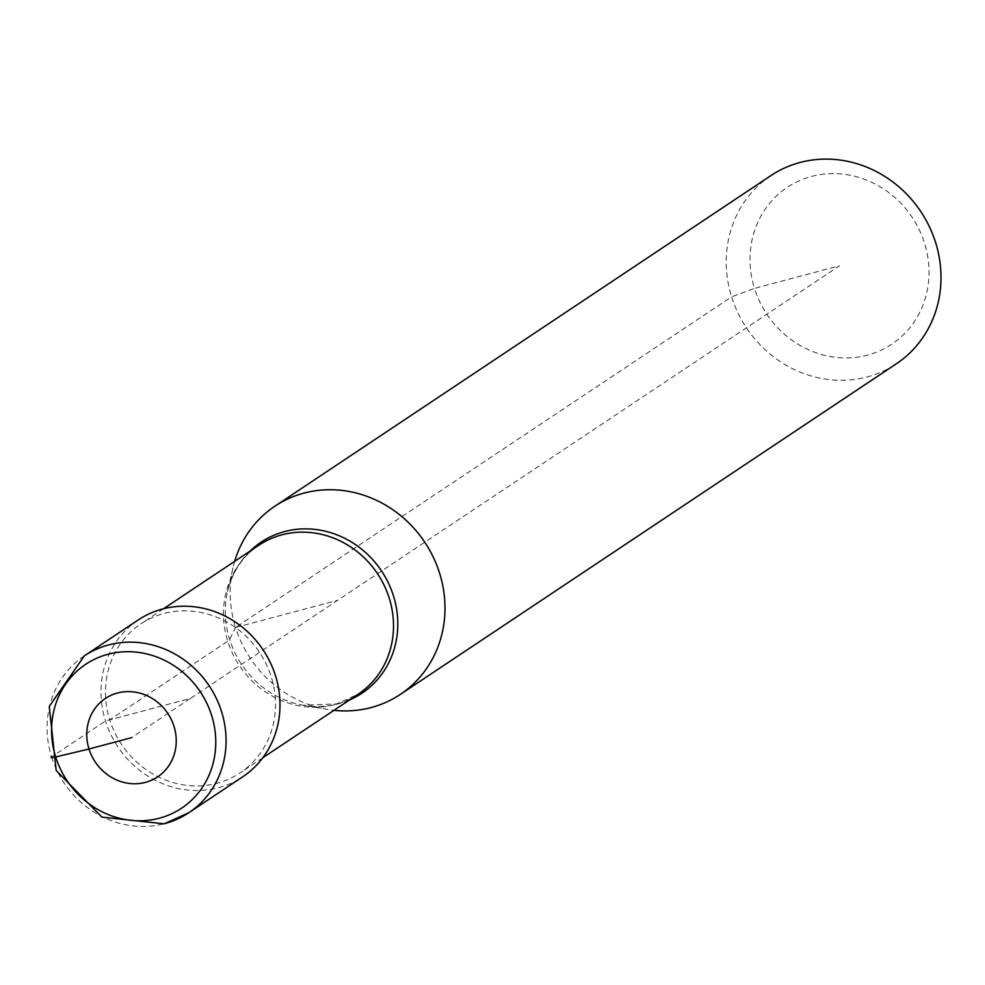 <?xml version="1.0" encoding="UTF-8"?>
<svg xmlns="http://www.w3.org/2000/svg" width="985" height="985" viewBox="0 0 985 985"><rect width="100%" height="100%" fill="white"/><g stroke="black" fill="none" stroke-linecap="round" stroke-linejoin="round"><path stroke-width="0.74" stroke-dasharray="4.92 3.69" d="M770.898 175.601A113.078 104.779 -123.7 0 0 731.609 296.83L754.51 288.371A94.24 87.308 -123.7 0 0 867.514 355.117A94.24 87.308 -123.7 0 0 924.521 243.16A94.24 87.308 -123.7 0 0 811.517 176.426A94.24 87.308 -123.7 0 0 754.51 288.371L839.515 265.765L190.499 698.365L109.741 719.838A89.524 82.949 -123.7 0 0 240.155 772.856A89.524 82.949 -123.7 0 0 271.257 676.892A89.524 82.949 -123.7 0 0 140.855 623.874A89.524 82.949 -123.7 0 0 109.741 719.838L227.744 641.186A37.689 4.26 -17.4 0 0 229.64 639.45L235.575 627.457A113.078 104.779 -123.7 0 0 327.18 709.372A113.078 104.779 -123.7 0 0 333.964 710.32M234.664 561.339A113.078 104.779 -123.7 0 0 232.928 567.976A113.078 104.779 -123.7 0 0 235.575 627.457L731.609 296.83A113.078 104.779 -123.7 0 0 896.338 363.797M138.232 619.947A94.24 87.308 -123.7 0 0 105.494 720.971A94.24 87.308 -123.7 0 0 242.766 776.771M235.575 627.457L337.584 600.333M84.316 655.887A94.24 87.308 -123.7 0 0 51.565 756.911L105.494 720.971L190.499 698.365L131.498 737.691M250.178 550.997A90.805 84.131 -123.7 0 0 227.523 591.689C232.485 571.435 242.938 555.946 258.858 545.222A89.524 82.949 -123.7 0 0 227.744 641.186A89.524 82.949 -123.7 0 0 335.109 704.583A89.524 82.949 -123.7 0 0 358.158 694.203L336.611 703.893L303.208 705.235A90.805 84.131 -123.7 0 0 338.544 703.77A90.805 84.131 -123.7 0 0 349.478 699.99M232.928 567.976L227.523 591.689A90.805 84.131 -123.7 0 0 229.64 639.45A90.805 84.131 -123.7 0 0 303.208 705.235L327.18 709.372M51.565 756.911A94.24 87.308 -123.7 0 0 164.569 823.645M262.835 757.736L240.155 772.856M163.535 608.755L140.855 623.874"/><path stroke-width="1.48" d="M333.964 710.32A113.078 104.779 -123.7 0 0 400.304 694.425A113.078 104.779 -123.7 0 0 439.593 573.196A113.078 104.779 -123.7 0 0 274.864 506.228A113.078 104.779 -123.7 0 0 234.664 561.339M400.304 694.425L896.338 363.797A113.078 104.779 -123.7 0 0 935.627 242.581A113.078 104.779 -123.7 0 0 770.898 175.601L274.864 506.228M164.569 823.645A94.24 87.308 -123.7 0 0 188.837 812.724L242.766 776.771A94.24 87.308 -123.7 0 0 275.505 675.759A94.24 87.308 -123.7 0 0 138.232 619.947L84.316 655.887L49.25 706.454L56.182 770.479L101.861 817.107L164.2 823.817L188.837 812.724A94.24 87.308 -123.7 0 0 221.576 711.699A94.24 87.308 -123.7 0 0 108.572 644.966A94.24 87.308 -123.7 0 0 84.316 655.887M131.498 737.691L88.995 748.994A47.12 43.66 -123.7 0 0 145.497 782.361A47.12 43.66 -123.7 0 0 174 726.388A47.12 43.66 -123.7 0 0 117.498 693.021A47.12 43.66 -123.7 0 0 88.995 748.994L55.689 756.972A9.419 1.071 162.6 0 1 51.565 756.911M262.835 757.736L358.158 694.203A89.524 82.949 -123.7 0 0 389.26 598.24A89.524 82.949 -123.7 0 0 281.907 534.83A89.524 82.949 -123.7 0 0 258.858 545.222L163.535 608.755M349.478 699.99A90.805 84.131 -123.7 0 0 393.471 595.888A90.805 84.131 -123.7 0 0 284.579 531.58A90.805 84.131 -123.7 0 0 250.178 550.997M55.689 756.972A86.446 80.093 -123.7 0 0 159.361 818.203A86.446 80.093 -123.7 0 0 211.652 715.504A86.446 80.093 -123.7 0 0 107.981 654.274A86.446 80.093 -123.7 0 0 55.689 756.972"/></g></svg>
